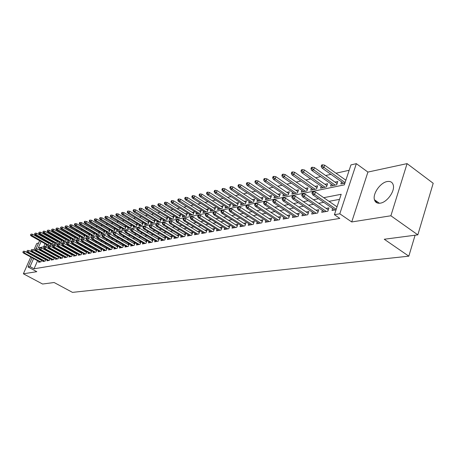 <?xml version="1.0" encoding="UTF-8"?>
<svg xmlns="http://www.w3.org/2000/svg" width="456" height="456" viewBox="0 0 456 456"><rect width="100%" height="100%" fill="white"/><g stroke="black" fill="none" stroke-linecap="round" stroke-linejoin="round"><path stroke-width="0.68" d="M387.155 181.545C380.321 182.617 372.512 193.817 374.444 199.739C375.277 202.447 377.237 203.587 380.327 203.159C386.984 202.327 395.004 191.263 393.306 185.21C392.496 182.223 390.45 181.004 387.155 181.545M41.097 241.498L38.281 247.893L344.326 184.862L350.955 164.901L356.341 163.664L339.794 213.79L334.413 214.708L341.196 194.285L323.726 197.687M367.912 172.072L351.718 221.958L390.889 215.773L417.833 234.851L433.2 183.284L407.071 163.624L367.912 172.072L356.341 163.664M38.566 243.088L36.748 243.481L33.824 250.11M41.644 236.094L42.203 235.644M349.171 170.276L335.992 173.217M330.948 174.34L325.652 175.52M320.671 176.632L315.575 177.766M310.656 178.866L305.759 179.955M300.903 181.038L296.189 182.086M291.395 183.158L286.858 184.167M282.121 185.227L277.761 186.196M273.081 187.239L268.88 188.174M264.258 189.206L260.216 190.106M255.645 191.127L251.758 191.993M247.243 193.002L243.498 193.834M239.035 194.832L235.427 195.635M231.015 196.616L227.544 197.391M223.183 198.366L219.838 199.107M215.528 200.07L212.308 200.788M208.044 201.74L204.944 202.43M200.725 203.37L197.739 204.037M193.566 204.966L190.694 205.605M186.567 206.528L183.796 207.144M179.715 208.056L177.048 208.648M173.006 209.549L170.441 210.119M166.44 211.014L163.972 211.561M160.016 212.445L157.633 212.975M153.718 213.847L151.426 214.36M147.55 215.226L145.344 215.716M141.508 216.571L139.382 217.045M135.58 217.888L133.54 218.344M129.778 219.188L127.811 219.621M124.083 220.453L122.197 220.875M118.503 221.696L116.685 222.106M113.031 222.921L111.281 223.309M107.662 224.118L105.98 224.489M102.389 225.292L100.776 225.652M97.219 226.444L95.669 226.792M92.146 227.572L90.653 227.909M87.164 228.684L85.728 229.003M82.268 229.773L80.894 230.08M77.469 230.844L76.146 231.141M72.749 231.899L71.484 232.178M68.115 232.93L66.901 233.204M63.561 233.945L62.398 234.207M59.086 234.943L57.975 235.193M54.691 235.923L53.62 236.162M50.365 236.886L49.345 237.114M390.889 215.773L407.071 163.624M32.929 252.134L32.724 252.601M31.846 254.602L31.652 255.041M30.78 257.019L23.381 273.794L36.805 271.679L28.05 266.965L32.108 257.748M417.833 234.851L384.26 239.252L408.827 256.169L72.475 292.376L54.127 282.515L42.579 284.025L23.381 273.794M332.675 208.466L332.002 210.478L336.055 209.76M322.375 210.341L321.714 212.291L327.853 211.208L328.97 207.879L326.148 208.386M312.343 212.16L311.699 214.063L317.678 213.003L318.79 209.714L316.031 210.216M302.567 213.938L301.935 215.785L307.76 214.753L308.872 211.504L306.17 211.994M293.043 215.665L292.416 217.466L298.099 216.463L299.21 213.248L296.56 213.727M283.752 217.352L283.136 219.102L288.676 218.122L289.782 214.953L287.189 215.42M274.689 218.994L274.084 220.698L279.488 219.746L280.594 216.611L278.052 217.067M265.848 220.596L265.255 222.26L270.528 221.325L271.628 218.23L269.137 218.68M257.224 222.157L256.637 223.776L261.784 222.87L262.884 219.809L260.433 220.248M248.799 223.685L248.224 225.264L253.251 224.375L254.345 221.348L251.946 221.781M240.574 225.173L240.01 226.712L244.918 225.845L246.006 222.853L243.652 223.28M232.543 226.626L231.984 228.131L236.778 227.282L237.867 224.323L235.552 224.74M224.688 228.04L224.141 229.516L228.826 228.69L229.909 225.76L227.641 226.17M217.016 229.431L216.48 230.867L221.057 230.058L222.135 227.162L219.912 227.567M209.521 230.782L208.99 232.189L213.465 231.397L214.542 228.536L212.353 228.929M202.185 232.11L201.66 233.483L206.038 232.708L207.109 229.875L204.961 230.263M195.014 233.404L194.501 234.749L198.776 233.991L199.848 231.186L197.733 231.568M187.997 234.669L187.49 235.986L191.674 235.245L192.74 232.469L190.665 232.845M181.129 235.906L180.633 237.194L184.726 236.47L185.786 233.723L183.745 234.093M174.409 237.12L173.918 238.38L177.925 237.673L178.986 234.954L176.979 235.313M167.831 238.306L167.346 239.537L171.274 238.847L172.322 236.157L170.35 236.51M161.39 239.463L160.911 240.677L164.753 239.998L165.802 237.331L163.864 237.684M155.08 240.603L154.607 241.788L158.375 241.121L159.418 238.488L157.508 238.83M148.895 241.714L148.434 242.877L152.122 242.227L153.159 239.617L151.284 239.953M142.842 242.803L142.386 243.943L146 243.304L147.031 240.722L145.179 241.053M136.903 243.874L136.452 244.992L139.998 244.365L141.024 241.805L139.205 242.136M131.089 244.918L130.644 246.018L134.115 245.402L135.141 242.866L133.346 243.19M125.383 245.944L124.944 247.021L128.347 246.422L129.367 243.914L127.606 244.228M119.791 246.952L119.358 248.007L122.698 247.42L123.696 244.969M114.302 247.939L113.875 248.976L117.152 248.4L118.138 245.995M108.921 248.908L108.499 249.928L111.714 249.358L112.683 247.004M103.637 249.854L103.227 250.857L106.379 250.298L107.331 247.996M98.456 250.783L98.046 251.769L101.141 251.222L102.081 248.965M93.372 251.701L92.967 252.67L96.005 252.134L96.928 249.916M88.379 252.595L87.979 253.547L90.961 253.023L91.873 250.846M83.476 253.473L83.083 254.414L86.007 253.895L86.908 251.763M78.66 254.34L78.272 255.263L81.145 254.756L82.029 252.664M73.935 255.189L73.547 256.095L76.374 255.594L77.241 253.547M69.289 256.021L68.907 256.916L71.683 256.426L72.538 254.408M64.723 256.842L64.353 257.72L67.078 257.235L67.921 255.263M60.243 257.646L59.873 258.506L62.552 258.039L63.384 256.095M55.837 258.438L55.467 259.287L58.1 258.82L58.921 256.916M51.505 259.213L51.14 260.051L53.728 259.595L54.538 257.72M47.247 259.977L46.888 260.803L49.43 260.353L50.228 258.512M43.058 260.729L42.704 261.539L45.207 261.1L45.993 259.293M49.02 242.717L48.079 242.917M53.244 241.822L52.252 242.028M57.536 240.91L56.504 241.133M61.902 239.987L60.819 240.215M66.342 239.047L65.214 239.286M70.862 238.089L69.688 238.334M75.457 237.114L74.231 237.371M80.142 236.122L78.859 236.39M84.901 235.114L83.573 235.393M89.752 234.088L88.367 234.378M94.694 233.039L93.246 233.347M99.721 231.973L98.217 232.292M104.846 230.89L103.278 231.22M106.373 231.779L105.946 232.799L109.064 232.15L110.044 229.784L108.437 230.126M111.595 230.673L111.161 231.716L114.336 231.055L115.322 228.667L113.686 229.015M116.913 229.55L116.474 230.611L119.706 229.938L120.697 227.527L119.039 227.88M122.328 228.405L121.883 229.482L125.183 228.798L126.181 226.37L124.494 226.723M127.851 227.236L127.401 228.336L130.764 227.635L131.767 225.184L130.057 225.543M133.483 226.045L133.027 227.168L136.452 226.455L137.461 223.976L135.723 224.346M139.222 224.831L138.761 225.971L142.255 225.247L143.264 222.745L141.502 223.121M145.076 223.594L144.609 224.757L148.171 224.016L149.186 221.491L147.396 221.872M151.05 222.328L150.577 223.514L154.213 222.756L155.228 220.214L153.41 220.596M157.143 221.04L156.659 222.249L160.369 221.479L161.39 218.908L159.543 219.296M163.356 219.724L162.872 220.955L166.657 220.168L167.683 217.575L165.807 217.974M169.7 218.384L169.21 219.638L173.075 218.834L174.106 216.212L172.197 216.617M176.181 217.01L175.68 218.293L179.624 217.472L180.661 214.822L178.718 215.238M182.793 215.608L182.286 216.919L186.316 216.081L187.353 213.408L185.381 213.824M189.548 214.177L189.029 215.517L193.15 214.656L194.193 211.954L192.181 212.382M196.45 212.713L195.92 214.081L200.133 213.208L201.176 210.478L199.135 210.911M203.501 211.219L202.966 212.616L207.263 211.721L208.312 208.962L206.237 209.407M210.706 209.692L210.165 211.117L214.554 210.205L215.608 207.417L213.493 207.868M218.071 208.13L217.518 209.589L222.009 208.654L223.07 205.838L220.915 206.294M225.6 206.528L225.042 208.021L229.636 207.07L230.696 204.22L228.507 204.687M233.301 204.892L232.737 206.425L237.433 205.445L238.499 202.567L236.271 203.04M241.184 203.222L240.603 204.784L245.413 203.786L246.485 200.879L244.211 201.358M249.244 201.506L248.657 203.108L253.582 202.088L254.653 199.147L252.333 199.637M257.498 199.756L256.899 201.398L261.943 200.349L263.015 197.374L260.655 197.875M265.945 197.955L265.341 199.642L270.499 198.565L271.582 195.561L269.171 196.069M274.603 196.114L273.982 197.841L279.271 196.741L280.349 193.703L277.898 194.222M283.467 194.227L282.84 196L288.255 194.872L289.338 191.799L286.835 192.329M292.547 192.295L291.908 194.113L297.46 192.956L298.549 189.844L295.995 190.386M301.861 190.312L301.211 192.181L306.899 190.996L307.988 187.843L305.383 188.396M311.402 188.277L310.747 190.198L316.584 188.978L317.672 185.791L315.01 186.356M321.195 186.19L320.522 188.163L326.513 186.914L327.607 183.688L324.889 184.264M331.244 184.042L330.56 186.071L336.705 184.794L337.799 181.528L335.023 182.121M47.304 238.499L47.036 239.115M46.159 241.121L45.902 241.703M45.036 243.686L43.685 246.781M46.381 244.439L46.022 245.265L48.501 244.747L49.316 242.883M50.536 243.561L50.171 244.405L52.691 243.874L53.517 241.976M54.76 242.672L54.389 243.527L56.954 242.991L57.792 241.059M59.052 241.765L58.676 242.632L61.286 242.09L62.136 240.118M63.424 240.842L63.042 241.726L65.698 241.173L66.559 239.166M67.864 239.907L67.482 240.802L70.178 240.238L71.056 238.197M72.384 238.955L71.997 239.862L74.744 239.292L75.633 237.211M76.984 237.981L76.591 238.904L79.384 238.323L80.29 236.208M81.664 236.995L81.265 237.935L84.115 237.342L85.027 235.182M86.429 235.986L86.024 236.943L88.926 236.339L89.855 234.139M91.28 234.965L90.875 235.934L93.822 235.319L94.762 233.079M96.222 233.922L95.806 234.908L98.809 234.281L99.767 231.996M101.249 232.856L100.833 233.865L103.888 233.227L104.863 230.896M341.555 181.841L340.854 183.933L344.913 183.084M346.013 179.789L345.426 179.915M37.58 260.724L34.052 268.784L339.84 218.407L334.413 214.708M339.509 199.357L329.027 201.341M323.731 202.339L318.687 203.29M313.46 204.282L308.615 205.194M303.451 206.169L298.8 207.047M293.704 208.01L289.241 208.854M284.208 209.806L279.916 210.615M274.945 211.555L270.83 212.331M265.916 213.26L261.961 214.006M257.11 214.924L253.308 215.642M248.514 216.549L244.866 217.238M240.124 218.133L236.618 218.794M231.933 219.678L228.57 220.316M223.936 221.188L220.704 221.798M216.121 222.665L213.02 223.252M208.489 224.107L205.508 224.671M201.028 225.515L198.16 226.056M193.732 226.894L190.978 227.413M186.595 228.245L183.956 228.741M179.618 229.562L177.082 230.041M172.79 230.85L170.356 231.312M166.109 232.11L163.772 232.554M159.571 233.347L157.331 233.768M153.17 234.555L151.016 234.96M146.9 235.741L144.837 236.128M140.756 236.898L138.778 237.274M134.742 238.038L132.844 238.397M128.849 239.149L127.024 239.491M123.069 240.244L121.324 240.568M117.403 241.309L115.733 241.629M111.851 242.358L110.249 242.66M106.408 243.39L104.874 243.681M101.061 244.399L99.596 244.672M95.823 245.385L94.42 245.653M90.681 246.36L89.342 246.61M85.631 247.312L84.354 247.557M80.678 248.246L79.458 248.48M75.816 249.164L74.653 249.386M71.045 250.07L69.928 250.276M66.354 250.954L65.293 251.153M61.748 251.826L60.739 252.014M57.222 252.681L56.265 252.858M52.776 253.519L51.864 253.69M48.41 254.345L47.544 254.505M44.118 255.155L43.291 255.309M39.894 255.953L39.507 256.312M38.635 258.313L38.441 258.746M38.942 261.465L38.589 262.263L41.051 261.829L41.827 260.057M41.353 259.8L40.612 259.931M45.537 259.042L44.751 259.185M49.795 258.273L48.963 258.427M54.121 257.492L53.249 257.651M58.528 256.7L57.604 256.865M63.008 255.89L62.039 256.061M67.568 255.064L66.553 255.252M72.213 254.226L71.142 254.419M76.939 253.376L75.816 253.576M81.749 252.504L80.575 252.715M86.651 251.621L85.42 251.843M91.645 250.72L90.356 250.954M96.729 249.802L95.378 250.048M101.91 248.868L100.497 249.118M107.188 247.916L105.712 248.178M112.575 246.941L111.03 247.22M118.058 245.949L116.451 246.24M123.656 244.94L121.969 245.242M337.172 206.397L336.539 206.511M408.827 256.169L415.091 235.21M351.718 221.958L339.794 213.79M34.052 268.784L30.05 266.623L28.05 266.965M43.377 236.299L43.109 236.915M42.226 238.927L41.969 239.508M32.98 255.77L33.174 255.331M34.057 253.331L34.263 252.863M35.152 250.84L35.465 250.122M36.098 248.685L39.626 240.677M40.498 238.693L40.761 238.106M35.921 253.775L35.539 254.14M34.656 256.141L34.468 256.58M33.596 258.558L30.05 266.623M318.448 198.719L313.42 199.7M308.21 200.714L303.382 201.655M298.235 202.658L293.601 203.558M288.523 204.55L284.077 205.417M279.061 206.391L274.786 207.224M269.832 208.192L265.734 208.99M260.838 209.942L256.899 210.712M252.065 211.652L248.281 212.388M243.504 213.322L239.873 214.029M235.148 214.947L231.659 215.631M226.997 216.537L223.645 217.193M219.028 218.093L215.813 218.72M211.248 219.61L208.158 220.208M203.65 221.086L200.68 221.667M196.217 222.534L193.367 223.092M188.955 223.953L186.219 224.483M181.853 225.338L179.225 225.845M174.91 226.689L172.385 227.179M168.116 228.011L165.693 228.484M161.464 229.311L159.138 229.761M154.96 230.576L152.726 231.015M148.588 231.819L146.444 232.235M142.346 233.033L140.294 233.438M136.236 234.224L134.269 234.612M130.251 235.393L128.364 235.763M124.385 236.539L122.573 236.886M118.634 237.656L116.901 237.992M113.002 238.756L111.338 239.081M107.479 239.833L105.889 240.141M102.058 240.888L100.537 241.184M96.746 241.919L95.287 242.204M91.536 242.94L90.14 243.208M86.418 243.937L85.09 244.194M81.402 244.912L80.131 245.163M76.477 245.875L75.257 246.109M71.638 246.816L70.48 247.044M66.889 247.739L65.784 247.956M62.227 248.651L61.172 248.856M57.65 249.54L56.647 249.74M53.152 250.418L52.195 250.606M48.729 251.279L47.823 251.455M44.386 252.128L43.525 252.293M40.117 252.96L39.301 253.12M39.649 255.998L35.676 253.821M41.633 260.49L24.955 251.387L24.265 252.937L40.704 261.892M23.199 252.048L23.581 251.188L22.8 252.134L24.265 252.937L23.547 253.086L39.963 262.023M24.955 251.387L23.581 251.188M22.8 252.134L23.547 253.086M31.196 234.059L30.415 235.005L31.196 234.059L32.558 234.264L31.874 235.798L31.15 235.963L47.367 244.986M30.82 234.908L48.114 244.832M32.558 234.264L49.066 243.464M31.15 235.963L30.415 235.005M45.788 259.755L29.002 250.561L28.306 252.122L44.848 261.163M27.235 251.227L27.616 250.361L26.824 251.313L28.306 252.122L27.577 252.271L44.095 261.294M29.002 250.561L27.616 250.361M26.824 251.313L27.577 252.271M50.017 259.002L33.111 249.717L32.416 251.296L49.06 260.416M31.333 250.39L31.72 249.517L30.922 250.475L32.416 251.296L31.669 251.444L48.296 260.553M33.111 249.717L31.72 249.517M30.922 250.475L31.669 251.444M54.315 258.238L37.301 248.862L36.6 250.452L53.346 259.663M35.505 249.54L35.899 248.657L35.089 249.626L36.6 250.452L35.842 250.606L52.565 259.8M37.301 248.862L35.899 248.657M35.089 249.626L35.842 250.606M58.687 257.463L41.559 247.996L40.852 249.597L57.701 258.894M39.752 248.68L40.145 247.785L39.324 248.765L40.852 249.597L40.082 249.751L56.914 259.031M41.559 247.996L40.145 247.785M39.324 248.765L40.082 249.751M35.272 233.09L34.479 234.048L35.272 233.09L36.64 233.295L35.956 234.84L35.215 235.017L51.534 244.12M34.89 233.951L52.292 243.96M36.64 233.295L53.255 242.586M35.215 235.017L34.479 234.048M39.416 232.104L38.612 233.067L39.416 232.104L40.795 232.315L40.105 233.871L39.353 234.048L55.769 243.236M39.028 232.97L56.538 243.076M40.795 232.315L57.513 241.697M39.353 234.048L38.612 233.067M43.628 231.106L42.818 232.075L43.628 231.106L45.013 231.317L44.323 232.885L43.559 233.067L60.078 242.341M43.24 231.979L60.859 242.176M45.013 231.317L61.845 240.791M43.559 233.067L42.818 232.075M47.914 230.086L47.093 231.067L47.914 230.086L49.311 230.297L48.621 231.882L47.84 232.064L64.461 241.429M47.527 230.964L65.259 241.264M49.311 230.297L66.257 239.873M47.84 232.064L47.093 231.067M63.133 256.671L45.891 247.106L45.184 248.725L62.141 258.107M44.072 247.796L44.466 246.895L43.639 247.887L44.072 247.796L45.184 248.725L44.397 248.885L61.338 258.25M45.891 247.106L44.466 246.895M43.639 247.887L44.397 248.885M52.275 229.049L51.448 230.041L52.275 229.049L53.683 229.265L52.987 230.861L52.195 231.049L68.919 240.5M51.887 229.938L69.728 240.335M53.683 229.265L70.737 238.933M52.195 231.049L51.448 230.041M67.659 255.867L50.297 246.206L49.59 247.836L66.65 257.309M48.473 246.901L48.866 245.995L48.028 246.992L48.473 246.901L49.59 247.836L48.792 248.001L65.835 257.458M50.297 246.206L48.866 245.995M48.028 246.992L48.792 248.001M56.709 227.994L55.877 228.997L56.709 227.994L58.134 228.211L57.433 229.824L56.624 230.012L73.45 239.56M56.322 228.889L74.277 239.389M58.134 228.211L75.303 237.981M56.624 230.012L55.877 228.997M72.27 255.046L54.788 245.288L54.076 246.935L71.244 256.5M52.947 245.989L53.341 245.077L52.89 245.168L52.497 246.08L52.947 245.989L54.076 246.935L53.261 247.101L70.412 256.648M54.788 245.288L53.341 245.077M52.497 246.08L53.261 247.101M61.229 226.923L60.38 227.932L61.229 226.923L62.66 227.145L61.953 228.764L61.138 228.958L78.067 238.596M60.836 227.823L78.905 238.425M62.66 227.145L79.948 237.012M61.138 228.958L60.38 227.932M76.956 254.214L59.36 244.353L58.642 246.018L75.918 255.673M57.502 245.06L57.901 244.137L57.445 244.234L57.046 245.157L57.502 245.06L58.642 246.018L57.815 246.183L75.075 255.827M59.36 244.353L57.901 244.137M57.046 245.157L57.815 246.183M65.824 225.828L64.969 226.849L65.824 225.828L67.266 226.051L66.559 227.686L65.727 227.886L82.764 237.622M65.43 226.74L83.619 237.445M67.266 226.051L84.674 236.026M65.727 227.886L64.969 226.849M81.732 253.371L64.011 243.407L63.287 245.077L80.683 254.836M62.141 244.114L62.54 243.185L62.073 243.282L61.674 244.211L62.141 244.114L63.287 245.077L62.449 245.248L79.817 254.989M64.011 243.407L62.54 243.185M61.674 244.211L62.449 245.248M70.509 224.717L70.036 224.831L69.637 225.748L70.11 225.635L70.509 224.717L71.962 224.945L71.25 226.592L70.401 226.792L87.546 236.63M70.11 225.635L88.413 236.447M71.962 224.945L89.479 235.022M70.401 226.792L69.637 225.748M86.594 252.504L68.748 242.438L68.024 244.125L85.528 253.981M66.867 243.151L67.271 242.216L66.793 242.313L66.388 243.247L66.867 243.151L68.024 244.125L67.169 244.296L84.651 254.135M68.748 242.438L67.271 242.216M66.388 243.247L67.169 244.296M75.274 223.582L74.79 223.696L74.396 224.626L74.875 224.512L75.274 223.582L76.739 223.81L76.027 225.481L75.16 225.68L92.414 235.615M74.875 224.512L93.298 235.433M76.739 223.81L94.381 233.996M75.16 225.68L74.396 224.626M91.548 251.626L73.576 241.452L72.846 243.156L90.465 253.108M71.677 242.17L72.082 241.224L71.598 241.327L71.193 242.273L71.677 242.17L72.846 243.156L71.974 243.327L89.57 253.268M73.576 241.452L72.082 241.224M71.193 242.273L71.974 243.327M80.125 222.431L79.635 222.545L79.236 223.48L79.726 223.366L80.125 222.431L81.601 222.659L80.889 224.341L80.005 224.546L97.367 234.583M79.726 223.366L98.268 234.395M81.601 222.659L99.368 232.959M80.005 224.546L79.236 223.48M96.586 250.732L78.495 240.443L77.759 242.165L95.492 252.225M76.585 241.173L76.99 240.221L76.494 240.318L76.089 241.275L76.585 241.173L77.759 242.165L76.87 242.341L94.58 252.385M78.495 240.443L76.99 240.221M76.089 241.275L76.87 242.341M85.072 221.257L84.571 221.377L84.172 222.317L84.668 222.197L85.072 221.257L86.56 221.491L85.836 223.183L84.941 223.394L102.412 233.535M84.668 222.197L103.33 233.341M86.56 221.491L104.447 231.899M84.941 223.394L84.172 222.317M101.722 249.82L83.499 239.423L82.764 241.156L100.611 251.319M81.578 240.158L81.989 239.189L81.481 239.297L81.077 240.261L81.578 240.158L82.764 241.156L81.858 241.338L99.682 251.484M83.499 239.423L81.989 239.189M81.077 240.261L81.858 241.338M106.96 248.89L88.606 238.38L87.865 240.13L105.832 250.395M86.668 239.121L87.079 238.146L86.566 238.249L86.155 239.223L86.668 239.121L87.865 240.13L86.942 240.312L104.88 250.566M88.606 238.38L87.079 238.146M86.155 239.223L86.942 240.312M112.296 247.944L93.811 237.314L93.07 239.081L111.144 249.46M91.855 238.06L92.272 237.08L91.747 237.188L91.337 238.169L91.855 238.06L93.07 239.081L92.123 239.269L110.181 249.631M93.811 237.314L92.272 237.08M91.337 238.169L92.123 239.269M117.733 246.981L99.117 236.231L98.371 238.015L116.565 248.503M97.151 236.983L97.561 235.991L97.031 236.1L96.615 237.091L97.151 236.983L98.371 238.015L97.407 238.209L115.585 248.674M99.117 236.231L97.561 235.991M96.615 237.091L97.407 238.209M123.274 246.001L104.527 235.125L103.774 236.926L122.094 247.528M102.543 235.883L102.959 234.886L102.418 234.994L101.996 235.997L102.543 235.883L103.774 236.926L102.794 237.12L121.091 247.705M104.527 235.125L102.959 234.886M101.996 235.997L102.794 237.12M128.928 244.997L110.038 233.996L109.286 235.815L127.726 246.531M108.043 234.766L108.465 233.751L107.907 233.865L107.491 234.874L108.043 234.766L109.286 235.815L108.289 236.014L126.705 246.713M110.038 233.996L108.465 233.751M107.491 234.874L108.289 236.014M134.691 243.977L115.67 232.845L114.912 234.68L133.471 245.516M113.652 233.62L114.074 232.6L113.51 232.72L113.088 233.734L113.652 233.62L114.912 234.68L113.892 234.886L132.428 245.704M115.67 232.845L114.074 232.6M113.088 233.734L113.892 234.886M140.573 242.94L121.41 231.671L120.646 233.523L139.331 244.484M119.381 232.452L119.803 231.426L119.227 231.545L118.805 232.571L119.381 232.452L120.646 233.523L119.609 233.734L138.271 244.672M121.41 231.671L119.803 231.426M118.805 232.571L119.609 233.734M146.57 241.874L127.264 230.474L126.5 232.349L145.31 243.43M125.223 231.266L125.645 230.223L125.058 230.343L124.63 231.386L125.223 231.266L126.5 232.349L125.44 232.56L144.227 243.618M127.264 230.474L125.645 230.223M124.63 231.386L125.44 232.56M152.692 240.791L133.243 229.254L132.479 231.141L151.415 242.353M131.185 230.046L131.613 228.997L131.009 229.123L130.581 230.172L131.185 230.046L132.479 231.141L131.391 231.363L150.303 242.546M133.243 229.254L131.613 228.997M130.581 230.172L131.391 231.363M158.939 239.685L139.348 228.006L138.578 229.915L157.639 241.252M137.273 228.809L137.701 227.749L137.091 227.875L136.657 228.935L137.273 228.809L138.578 229.915L137.473 230.137L156.511 241.452M139.348 228.006L137.701 227.749M136.657 228.935L137.473 230.137M165.323 238.556L145.584 226.735L144.808 228.661L164 240.13M143.492 227.544L143.919 226.472L143.292 226.598L142.859 227.669L143.492 227.544L144.808 228.661L143.674 228.889L162.843 240.335M145.584 226.735L143.919 226.472M142.859 227.669L143.674 228.889M171.838 237.405L151.951 225.429L151.17 227.379L170.493 238.984M149.836 226.25L150.269 225.167L149.631 225.298L149.197 226.381L149.836 226.25L151.17 227.379L150.013 227.612L169.313 239.195M151.951 225.429L150.269 225.167M149.197 226.381L150.013 227.612M178.49 236.231L158.449 224.101L157.668 226.068L177.122 237.815M156.322 224.928L156.761 223.833L156.106 223.97L155.667 225.059L156.322 224.928L157.668 226.068L156.488 226.307L175.919 238.026M158.449 224.101L156.761 223.833M155.667 225.059L156.488 226.307M185.284 235.028L165.095 222.745L164.308 224.734L183.893 236.618M162.952 223.577L163.39 222.471L162.718 222.608L162.285 223.714L162.952 223.577L164.308 224.734L163.105 224.973L182.662 236.835M165.095 222.745L163.39 222.471M162.285 223.714L163.105 224.973M192.232 233.803L171.883 221.359L171.097 223.366L190.813 235.399M169.723 222.197L170.162 221.08L169.478 221.223L169.039 222.334L169.723 222.197L171.097 223.366L169.866 223.611L189.559 235.621M171.883 221.359L170.162 221.08M169.039 222.334L169.866 223.611M199.329 232.549L178.826 219.94L178.034 221.969L197.887 234.15M176.649 220.784L177.088 219.661L176.392 219.803L175.948 220.926L176.649 220.784L178.034 221.969L176.774 222.22L196.604 234.378M178.826 219.94L177.088 219.661M175.948 220.926L176.774 222.22M206.585 231.266L185.928 218.487L185.13 220.539L205.114 232.873M183.728 219.342L184.173 218.202L183.454 218.35L183.016 219.49L183.728 219.342L185.13 220.539L183.842 220.795L203.803 233.107M185.928 218.487L184.173 218.202M183.016 219.49L183.842 220.795M214.006 229.961L193.184 217.005L192.386 219.074L212.507 231.568M190.973 217.865L191.417 216.714L190.682 216.868L190.237 218.019L190.973 217.865L192.386 219.074L191.07 219.342L211.168 231.808M193.184 217.005L191.417 216.714M190.237 218.019L191.07 219.342M221.593 228.621L200.611 215.483L199.808 217.58L220.071 230.234M198.377 216.361L198.827 215.192L198.075 215.346L197.63 216.509L198.377 216.361L199.808 217.58L198.463 217.854L218.698 230.474M200.611 215.483L198.827 215.192M197.63 216.509L198.463 217.854M229.357 227.253L208.215 213.932L207.406 216.053L227.806 228.866M205.964 214.816L206.408 213.636L205.645 213.796L205.194 214.97L205.964 214.816L207.406 216.053L206.026 216.332L226.398 229.117M208.215 213.932L206.408 213.636M205.194 214.97L206.026 216.332M237.302 225.851L215.99 212.342L215.181 214.485L235.723 227.47M213.721 213.231L214.172 212.04L213.385 212.205L212.935 213.391L213.721 213.231L215.181 214.485L213.773 214.77L234.281 227.726M215.99 212.342L214.172 212.04M212.935 213.391L213.773 214.77M245.436 224.42L223.959 210.712L223.144 212.884L243.823 226.039M221.667 211.612L222.118 210.41L221.314 210.575L220.864 211.778L221.667 211.612L223.144 212.884L221.696 213.174L242.353 226.301M223.959 210.712L222.118 210.41M220.864 211.778L221.696 213.174M253.764 222.95L232.115 209.047L231.3 211.236L252.122 224.574M229.807 209.954L230.257 208.74L229.436 208.905L228.98 210.125L229.807 209.954L231.3 211.236L229.818 211.538L250.612 224.842M232.115 209.047L230.257 208.74M228.98 210.125L229.818 211.538M262.291 221.451L240.472 207.337L239.656 209.555L260.615 223.075M238.14 208.255L238.596 207.024L237.753 207.201L237.302 208.426L238.14 208.255L239.656 209.555L238.135 209.863L259.071 223.349M240.472 207.337L238.596 207.024M237.302 208.426L238.135 209.863M271.029 219.912L249.033 205.588L248.212 207.833L269.319 221.542M246.685 206.517L247.141 205.268L246.28 205.445L245.824 206.693L246.685 206.517L248.212 207.833L246.656 208.147L267.74 221.821M249.033 205.588L247.141 205.268M245.824 206.693L246.656 208.147M279.984 218.338L257.811 203.792L256.99 206.066L278.24 219.969M255.445 204.733L255.901 203.473L255.018 203.655L254.556 204.915L255.445 204.733L256.99 206.066L255.394 206.386L276.615 220.254M257.811 203.792L255.901 203.473M254.556 204.915L255.394 206.386M289.167 216.725L266.817 201.957L265.99 204.254L287.383 218.35M264.423 202.903L264.885 201.626L263.978 201.814L263.517 203.085L264.423 202.903L265.99 204.254L264.355 204.584L285.718 218.646M266.817 201.957L264.885 201.626M263.517 203.085L264.355 204.584M298.577 215.072L276.045 200.07L275.219 202.396L296.753 216.697M273.634 201.028L274.096 199.734L273.167 199.927L272.705 201.216L273.634 201.028L275.219 202.396L273.537 202.732L295.049 216.999M276.045 200.07L274.096 199.734M272.705 201.216L273.537 202.732M308.233 213.38L285.519 198.132L284.686 200.486L306.369 214.998M283.085 199.101L283.552 197.79L282.595 197.989L282.133 199.295L283.085 199.101L284.686 200.486L282.965 200.834L304.625 215.312M285.519 198.132L283.552 197.79M282.133 199.295L282.965 200.834M318.14 211.641L295.243 196.143L294.411 198.525L316.236 213.26M292.786 197.123L293.254 195.801L292.273 196L291.806 197.323L292.786 197.123L294.411 198.525L292.644 198.884L314.44 213.579M295.243 196.143L293.254 195.801M291.806 197.323L292.644 198.884M328.309 209.863L305.224 194.102L304.391 196.519L326.365 211.47M302.75 195.094L303.212 193.754L302.208 193.96L301.741 195.299L302.75 195.094L304.391 196.519L302.573 196.884L324.518 211.795M305.224 194.102L303.212 193.754M301.741 195.299L302.573 196.884M337.024 206.847L315.478 192.01L314.64 194.45L336.22 209.27M312.981 193.008L313.449 191.651L312.411 191.868L311.944 193.219L312.981 193.008L314.64 194.45L312.776 194.826L334.869 209.971M315.478 192.01L313.449 191.651M311.944 193.219L312.776 194.826M90.111 220.06L89.598 220.18L89.199 221.131L89.707 221.012L90.111 220.06L91.61 220.294L90.886 222.004L89.969 222.22L107.553 232.463M89.707 221.012L108.488 232.269M91.61 220.294L109.617 230.816M89.969 222.22L89.199 221.131M95.241 218.84L94.723 218.965L94.318 219.923L94.837 219.798L95.241 218.84L96.752 219.079L96.028 220.801L95.093 221.023L112.792 231.374M94.837 219.798L113.743 231.175M96.752 219.079L114.889 229.716M95.093 221.023L94.318 219.923M100.474 217.597L99.944 217.723L99.539 218.686L100.064 218.566L100.474 217.597L101.996 217.837L101.266 219.581L100.314 219.803L118.127 230.263M100.064 218.566L119.096 230.063M101.996 217.837L120.259 228.598M100.314 219.803L99.539 218.686M105.803 216.332L105.268 216.457L104.857 217.432L105.393 217.307L105.803 216.332L107.342 216.571L106.607 218.333L105.638 218.555L123.565 229.134M105.393 217.307L124.551 228.929M107.342 216.571L125.731 227.458M105.638 218.555L104.857 217.432M111.241 215.038L110.694 215.169L110.278 216.155L110.831 216.024L111.241 215.038L112.792 215.283L112.051 217.056L111.064 217.29L129.105 227.983M110.831 216.024L130.114 227.772M112.792 215.283L131.311 226.296M111.064 217.29L110.278 216.155M116.782 213.721L116.223 213.853L115.813 214.85L116.371 214.713L116.782 213.721L118.343 213.972L117.602 215.762L116.593 215.996L134.754 226.803M116.371 214.713L135.785 226.592M118.343 213.972L136.999 225.11M116.593 215.996L115.813 214.85M122.436 212.376L121.866 212.513L121.45 213.516L122.02 213.38L122.436 212.376L124.009 212.633L123.268 214.44L122.236 214.679L140.516 225.606M122.02 213.38L141.565 225.389M124.009 212.633L142.802 223.902M122.236 214.679L121.45 213.516M128.204 211.008L127.623 211.145L127.207 212.16L127.788 212.023L128.204 211.008L129.795 211.265L129.042 213.089L127.993 213.334L146.393 224.386M127.788 212.023L147.465 224.164M129.795 211.265L148.713 222.665M127.993 213.334L127.207 212.16M134.087 209.612L133.494 209.749L133.072 210.775L133.671 210.632L134.087 209.612L135.689 209.868L134.936 211.709L133.864 211.96L152.384 223.138M133.671 210.632L153.478 222.91M135.689 209.868L154.749 221.411M133.864 211.96L133.072 210.775M140.089 208.181L139.485 208.324L139.063 209.361L139.673 209.213L140.089 208.181L141.708 208.443L140.95 210.301L139.861 210.558L158.5 221.867M139.673 209.213L159.611 221.633M141.708 208.443L160.905 220.128M139.861 210.558L139.063 209.361M146.222 206.728L145.601 206.87L145.179 207.913L145.8 207.771L146.222 206.728L147.852 206.99L147.088 208.871L145.977 209.127L164.741 220.567M145.8 207.771L165.876 220.333M147.852 206.99L167.192 218.817M145.977 209.127L145.179 207.913M152.475 205.24L151.848 205.388L151.42 206.443L152.053 206.294L152.475 205.24L154.122 205.508L153.358 207.406L152.219 207.668L171.108 219.245M152.053 206.294L172.271 219M154.122 205.508L173.605 217.483M152.219 207.668L151.42 206.443M158.865 203.718L158.221 203.872L157.793 204.938L158.443 204.784L158.865 203.718L160.523 203.992L159.76 205.907L158.597 206.18L177.612 217.888M158.443 204.784L178.798 217.643M160.523 203.992L180.154 216.121M158.597 206.18L157.793 204.938M165.391 202.168L164.736 202.327L164.308 203.399L164.964 203.245L165.391 202.168L167.067 202.447L166.297 204.379L165.112 204.658L184.247 216.509M164.964 203.245L185.461 216.258M167.067 202.447L186.84 214.73M165.112 204.658L164.308 203.399M172.06 200.583L171.388 200.743L170.96 201.831L171.633 201.672L172.06 200.583L173.747 200.868L172.978 202.817L171.764 203.102L191.03 215.101M171.633 201.672L192.267 214.844M173.747 200.868L193.669 213.311M171.764 203.102L170.96 201.831M178.872 198.964L178.188 199.13L177.755 200.224L178.444 200.064L178.872 198.964L180.576 199.249L179.801 201.227L178.558 201.512L197.955 213.659M178.444 200.064L199.221 213.397M180.576 199.249L200.646 211.858M178.558 201.512L177.755 200.224M185.837 197.311L185.136 197.476L184.697 198.588L185.404 198.423L185.837 197.311L187.553 197.602L186.778 199.597L185.506 199.893L205.035 212.188M185.404 198.423L206.323 211.92M187.553 197.602L207.776 210.376M185.506 199.893L184.697 198.588M192.956 195.618L192.238 195.789L191.799 196.912L192.517 196.741L192.956 195.618L194.689 195.915L193.908 197.927L192.614 198.229L212.268 210.683M192.517 196.741L213.585 210.404M194.689 195.915L215.067 208.865M192.614 198.229L191.799 196.912M200.235 193.891L199.5 194.068L199.061 195.196L199.796 195.02L200.235 193.891L201.985 194.188L201.199 196.222L199.876 196.536L219.661 209.144M199.796 195.02L221.012 208.865M201.985 194.188L222.517 207.315M199.876 196.536L199.061 195.196M207.679 192.118L206.927 192.301L206.488 193.441L207.241 193.264L207.679 192.118L209.446 192.421L208.66 194.478L207.303 194.797L227.225 207.571M207.241 193.264L228.598 207.28M209.446 192.421L230.132 205.736M207.303 194.797L206.488 193.441M215.3 190.312L214.531 190.494L214.092 191.651L214.861 191.469L215.3 190.312L217.084 190.614L216.292 192.7L214.901 193.019L234.954 205.964M214.861 191.469L236.368 205.667M217.084 190.614L237.929 204.117M214.901 193.019L214.092 191.651M223.098 188.459L222.306 188.647L221.867 189.816L222.653 189.628L223.098 188.459L224.893 188.767L224.101 190.87L222.682 191.201L242.866 204.316M222.653 189.628L244.308 204.014M224.893 188.767L245.898 202.464M222.682 191.201L221.867 189.816M231.078 186.561L230.269 186.755L229.824 187.935L230.633 187.741L231.078 186.561L232.891 186.874L232.093 189.006L230.645 189.343L250.965 202.629M230.633 187.741L252.442 202.321M232.891 186.874L254.06 200.771M230.645 189.343L229.824 187.935M239.246 184.617L238.42 184.817L237.975 186.008L238.801 185.814L239.246 184.617L241.081 184.936L240.283 187.091L238.796 187.439L259.247 200.908M238.801 185.814L260.764 200.594M241.081 184.936L262.417 199.038M238.796 187.439L237.975 186.008M247.619 182.634L246.77 182.833L246.325 184.042L247.169 183.842L247.619 182.634L249.472 182.953L248.668 185.13L247.141 185.489L267.735 199.141M247.169 183.842L269.285 198.822M249.472 182.953L270.967 197.266M247.141 185.489L246.325 184.042M256.192 180.593L255.326 180.798L254.875 182.018L255.742 181.819L256.192 180.593L258.062 180.924L257.258 183.124L255.696 183.489L276.427 197.334M255.742 181.819L278.012 197.003M258.062 180.924L279.727 195.453M255.696 183.489L254.875 182.018M264.982 178.507L264.092 178.718L263.642 179.949L264.531 179.744L264.982 178.507L266.868 178.837L266.059 181.066L264.457 181.442L285.325 195.481M264.531 179.744L286.955 195.145M266.868 178.837L288.705 193.595M264.457 181.442L263.642 179.949M273.988 176.364L273.076 176.58L272.625 177.829L273.537 177.618L273.988 176.364L275.897 176.706L275.088 178.957L273.446 179.339L294.451 193.583M273.537 177.618L296.115 193.236M275.897 176.706L297.905 191.691M273.446 179.339L272.625 177.829M283.227 174.169L282.292 174.391L281.842 175.657L282.777 175.435L283.227 174.169L285.154 174.517L284.339 176.791L282.657 177.184L303.804 191.64M282.777 175.435L305.509 191.286M285.154 174.517L307.338 189.742M282.657 177.184L281.842 175.657M292.706 171.918L291.743 172.146L291.293 173.422L292.25 173.2L292.706 171.918L294.65 172.265L293.835 174.574L292.108 174.979L313.392 189.645M292.25 173.2L315.142 189.28M294.65 172.265L317.005 187.741M292.108 174.979L291.293 173.422M302.431 169.609L301.445 169.843L300.988 171.137L301.975 170.903L302.431 169.609L304.391 169.963L303.576 172.3L301.804 172.71L323.224 187.598M301.975 170.903L325.025 187.222M304.391 169.963L326.929 185.689M301.804 172.71L300.988 171.137M312.411 167.232L311.402 167.472L310.946 168.788L311.955 168.549L312.411 167.232L314.395 167.597L313.58 169.963L311.756 170.384L333.319 185.501M311.955 168.549L335.16 185.113M314.395 167.597L337.109 183.586M311.756 170.384L310.946 168.788M379.033 203.273L378.93 202.926M377.425 203.028L374.849 200.811M322.66 164.798L321.622 165.043L321.166 166.372L322.204 166.126L322.66 164.798L324.666 165.169L323.845 167.563L321.976 167.996L343.676 183.346M322.204 166.126L345.078 182.6M324.666 165.169L345.865 180.228M321.976 167.996L321.166 166.372M375.892 202.173L376.593 202.054M374.444 199.739L379.403 203.262"/></g></svg>
